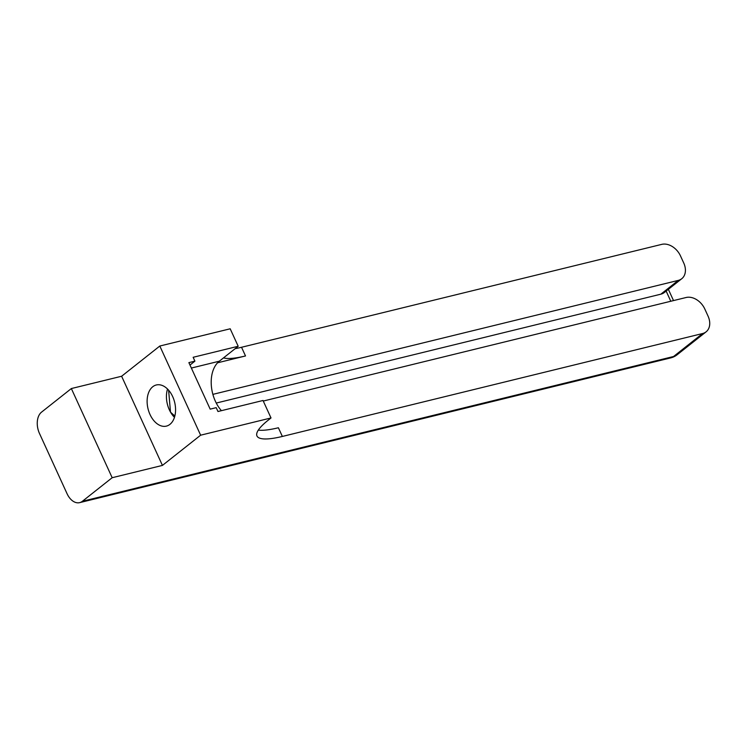 <?xml version="1.0" encoding="UTF-8"?>
<svg xmlns="http://www.w3.org/2000/svg" width="747" height="747" viewBox="0 0 747 747"><rect width="100%" height="100%" fill="white"/><g stroke="black" fill="none" stroke-linecap="round" stroke-linejoin="round"><path stroke-width="1.12" d="M174.462 417.34A21.177 13.698 76.2 0 1 167.533 389.028M152.743 386.75A21.177 13.698 -103.8 0 0 148.896 411.718A21.177 13.698 -103.8 0 0 166.385 426.117A21.177 13.698 -103.8 0 0 169.952 424.343A21.177 13.698 -103.8 0 0 173.79 399.374A21.177 13.698 -103.8 0 0 156.31 384.976A21.177 13.698 -103.8 0 0 152.743 386.75M71.348 388.552L112.171 477.716L82.394 501.274A16.285 10.533 -103.8 0 1 79.649 502.638A16.285 10.533 -103.8 0 1 67.062 493.711L39.479 433.465A16.285 10.533 -103.8 0 1 41.571 412.111L71.348 388.552L121.621 376.245L162.435 465.409L200.635 435.193L271.012 417.956L268.397 420.029A67.865 14.688 155.4 0 0 256.959 435.968A67.865 14.688 155.4 0 0 282.357 436.444L702.61 333.526A16.285 11.915 51.7 0 0 706.092 331.845A16.285 11.915 51.7 0 0 708.053 316.121L704.804 309.006A16.285 11.915 51.7 0 0 686.119 297.502L263.271 401.046M121.621 376.245L159.811 346.029L200.635 435.193M221.411 410.673A30.543 19.758 76.2 0 1 219.31 361.203L238.19 346.263L230.188 328.792L159.811 346.029M189.99 365.05L194.911 361.146L188.879 362.631L210.178 409.141L216.21 407.657L217.975 411.513L263.019 400.485L271.012 417.956M112.171 477.716L162.435 465.409M194.911 361.146L193.146 357.29L238.19 346.263M212.886 394.36L678.285 280.396A16.285 11.915 51.7 0 0 681.768 278.706A16.285 11.915 51.7 0 0 683.729 262.981L680.47 255.866A16.285 11.915 51.7 0 0 661.786 244.362L241.533 347.271A67.865 14.688 155.4 0 1 235.165 348.662M223.493 357.888A67.865 14.688 155.4 0 0 245.511 355.955L217.582 362.79M681.768 278.706L664.344 292.497A16.285 11.915 -128.3 0 1 660.852 294.178L678.285 280.396M216.266 403.053L660.852 294.178M258.322 430.104A67.865 14.688 155.4 0 0 278.388 427.76L282.357 436.444M170.493 412.073L168.607 390.167M174.835 416.042L170.568 412.213M245.511 355.955L241.533 347.271M82.394 501.274L673.561 356.506L702.61 333.526M670.797 301.256L666.137 291.069M673.561 356.506A16.285 10.533 76.2 0 1 670.815 357.869A16.285 16.285 0 0 0 677.053 354.825A16.285 11.915 -128.3 0 1 673.561 356.506M191.363 368.047L219.31 361.203M79.649 502.638L670.815 357.869M677.053 354.825L706.092 331.845M673.514 300.583L668.36 289.313"/></g></svg>
